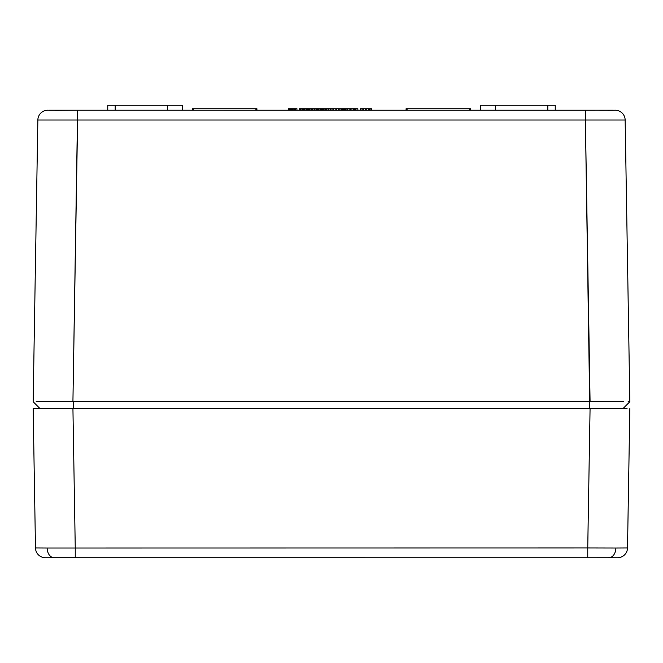 <?xml version="1.0" encoding="UTF-8"?>
<svg xmlns="http://www.w3.org/2000/svg" width="663" height="663" viewBox="0 0 663 663"><rect width="100%" height="100%" fill="white"/><g stroke="black" fill="none" stroke-linecap="round" stroke-linejoin="round"><path stroke-width="0.99" d="M48.648 110.232L68.032 110.265M63.308 110.315L49.833 110.307M594.993 110.265L77.621 110.232L72.922 401.728L73.452 401.72L73.261 408.574L73.452 401.72L589.598 401.72L73.452 401.72M590.078 401.728L585.379 120.011L589.78 408.574L589.598 401.72L623.51 401.679M39.995 408.574L33.15 401.728L37.849 120.011L33.15 401.728L39.995 408.574L33.15 401.728M36.167 401.687L72.922 401.728L77.621 120.011L37.849 120.011L585.379 120.011L77.621 120.011L77.621 110.232L55.186 110.373M44.802 401.679L51.383 401.679M628.134 401.695L629.85 401.728L623.005 408.574L629.85 401.72L629.187 401.703M288.239 108.74L296.941 108.74L288.239 108.74L288.239 110.232L288.239 108.74M299.427 108.74L341.379 108.74L299.427 108.74L299.427 110.232L299.427 108.74M355.053 108.74L355.053 110.232L355.053 108.74L354.432 108.74L354.432 110.232L354.432 108.74L353.503 108.74L353.503 110.232L353.503 108.74L351.945 108.74L351.945 110.232L351.945 108.74L350.396 108.74L350.396 110.232L350.396 108.74L349.152 108.74L349.152 110.232L349.152 108.74L347.594 108.74L347.594 110.232L347.594 108.74L346.045 108.74L346.045 110.232L346.045 108.74L345.108 108.74L345.108 110.232L345.108 108.74L344.487 108.74L344.487 110.232L344.487 108.74L344.18 110.232L344.18 108.74L343.558 108.74L343.558 110.232L343.558 108.74L342.315 108.74L342.315 110.232L342.315 108.74L341.694 108.74L357.854 108.74L355.368 108.74L355.368 110.232L355.368 108.74M360.341 108.74L371.529 108.74L360.341 108.74L360.341 110.232L360.341 108.74M406.087 108.74L470.722 108.74L406.087 108.74L406.087 110.232L406.087 108.74M192.278 108.74L256.913 108.74L193.273 108.74L193.273 110.232L193.273 108.74L192.278 108.74L192.278 110.232L192.278 108.74M480.667 105.26L555.254 105.26L480.667 105.26L480.667 110.232L480.667 105.26M107.746 105.26L115.205 105.26L115.205 110.232L115.205 105.26L182.333 105.26L182.333 110.232L182.333 105.26L107.746 105.26L107.746 110.232M625.151 120.011L629.85 401.728L625.151 120.011L585.379 120.011L585.379 110.232L589.556 110.232L585.379 110.232L585.379 120.011L625.151 120.011A9.945 9.945 0 0 0 615.214 110.232A9.945 9.945 0 0 1 625.151 120.011M288.554 110.232L288.554 108.74L288.554 110.232M288.861 110.232L288.861 108.74L288.861 110.232M289.482 110.232L289.482 108.74L289.482 110.232M290.419 110.232L290.419 108.74L290.419 110.232M291.347 110.232L291.347 108.74L291.347 110.232M292.59 110.232L292.59 108.74L292.59 110.232M293.833 110.232L293.833 108.74L293.833 110.232M294.77 110.232L294.77 108.74L294.77 110.232M295.391 110.232L295.391 108.74L295.391 110.232M296.941 110.232L296.941 108.74L296.941 110.232M299.742 110.232L299.742 108.74L299.742 110.232M300.671 110.232L300.671 108.74L300.671 110.232M301.914 110.232L301.914 108.74L301.914 110.232M314.966 110.232L314.966 108.74L314.966 110.232M316.21 110.232L316.21 108.74L316.21 110.232M328.956 110.232L328.956 108.74L328.956 110.232M330.199 110.232L330.199 108.74L330.199 110.232M355.99 110.232L355.99 108.74L355.99 110.232M357.854 110.232L357.854 108.74L357.854 110.232M360.647 110.232L360.647 108.74L360.647 110.232M360.962 110.232L360.962 108.74L360.962 110.232M362.205 110.232L362.205 108.74L362.205 110.232M363.448 110.232L363.448 108.74L363.448 110.232M365.62 110.232L365.62 108.74L365.62 110.232M366.241 110.232L366.241 108.74L366.241 110.232M368.421 110.232L368.421 108.74L368.421 110.232M369.664 110.232L369.664 108.74L369.664 110.232M370.907 110.232L370.907 108.74L370.907 110.232M371.214 110.232L371.214 108.74L371.214 110.232M371.529 110.232L371.529 108.74L371.529 110.232M302.535 110.232L302.535 108.74L302.535 110.232M303.157 110.232L303.157 108.74L303.157 110.232M303.778 110.232L303.778 108.74L303.778 110.232M304.715 110.232L304.715 108.74L304.715 110.232M305.958 110.232L305.958 108.74L305.958 110.232M306.886 110.232L306.886 108.74L306.886 110.232M307.823 110.232L307.823 108.74L307.823 110.232M308.751 110.232L308.751 108.74L308.751 110.232M309.687 110.232L309.687 108.74L309.687 110.232M310.93 110.232L310.93 108.74L310.93 110.232M311.859 110.232L311.859 108.74L311.859 110.232M312.48 110.232L312.48 108.74L312.48 110.232M314.038 110.232L314.038 108.74L314.038 110.232M316.524 110.232L316.524 108.74L316.524 110.232M317.146 110.232L317.146 108.74L317.146 110.232M317.768 110.232L317.768 108.74L317.768 110.232M318.696 110.232L318.696 108.74L318.696 110.232M319.939 110.232L319.939 108.74L319.939 110.232M320.875 110.232L320.875 108.74L320.875 110.232M321.804 110.232L321.804 108.74L321.804 110.232M322.74 110.232L322.74 108.74L322.74 110.232M323.668 110.232L323.668 108.74L323.668 110.232M324.911 110.232L324.911 108.74L324.911 110.232M325.848 110.232L325.848 108.74L325.848 110.232M326.469 110.232L326.469 108.74L326.469 110.232M328.019 110.232L328.019 108.74L328.019 110.232M341.694 108.74L341.694 110.232L341.694 108.74M330.505 110.232L330.505 108.74L330.505 110.232M330.82 110.232L330.82 108.74L330.82 110.232M332.055 110.232L332.055 108.74L332.055 110.232M333.298 110.232L333.298 108.74L333.298 110.232M335.163 110.232L335.163 108.74L335.163 110.232M336.406 110.232L336.406 108.74L336.406 110.232M338.586 110.232L338.586 108.74L338.586 110.232M339.829 110.232L339.829 108.74L339.829 110.232M341.072 110.232L341.072 108.74L341.072 110.232M341.379 110.232L341.379 108.74L341.379 110.232M407.082 110.232L407.082 108.74L407.082 110.232M469.727 110.232L469.727 108.74L469.727 110.232M470.722 110.232L470.722 108.74L470.722 110.232M255.918 110.232L255.918 108.74L255.918 110.232M256.913 110.232L256.913 108.74L256.913 110.232M495.584 110.232L495.584 105.26L495.584 110.232M547.795 110.232L547.795 105.26L547.795 110.232M167.416 105.26L167.416 110.232L167.416 105.26M613.176 110.307L599.708 110.315M600.396 110.323L614.526 110.257M612.877 110.232L50.123 110.232M50.139 110.315L49.352 110.29M48.084 110.232L47.786 110.232A9.945 9.945 0 0 0 37.849 120.011A9.945 9.945 0 0 1 47.786 110.232L48.084 110.232M614.352 110.232L607.822 110.373M590.062 110.232L584.741 110.232M72.938 110.232L78.259 110.232M562.713 557.74L616.068 557.74M615.33 557.74L587.741 557.74L587.741 547.961L47.131 548.028A9.945 7.028 90 0 0 53.604 557.707L587.741 557.74L75.259 557.74L75.259 547.961L75.259 557.74L47.67 557.74M45.606 557.74L45.424 557.74A9.945 9.945 0 0 1 35.487 547.961A9.945 9.945 0 0 0 45.424 557.74L53.604 557.707A9.945 7.028 -90 0 1 47.131 548.028L35.487 547.961L33.158 408.574L35.487 547.961L47.131 548.028L587.741 547.961L590.07 408.574L72.93 408.574L75.259 547.961L72.93 408.574L33.158 408.574M617.394 557.74L609.396 557.707A9.945 7.028 -90 0 0 615.869 548.028L587.741 547.961L587.741 557.74L609.396 557.707A9.945 7.028 90 0 0 615.869 548.028L627.513 547.961A9.945 9.945 0 0 1 617.576 557.74A9.945 9.945 0 0 0 627.513 547.961L629.842 408.574L627.513 547.961M585.562 557.74L591.031 557.74M621.173 408.574L41.827 408.574M627.049 408.574L590.07 408.574L587.741 547.961L615.869 548.028M623.005 408.574L629.85 401.728M555.254 110.232L555.254 105.26"/></g></svg>

